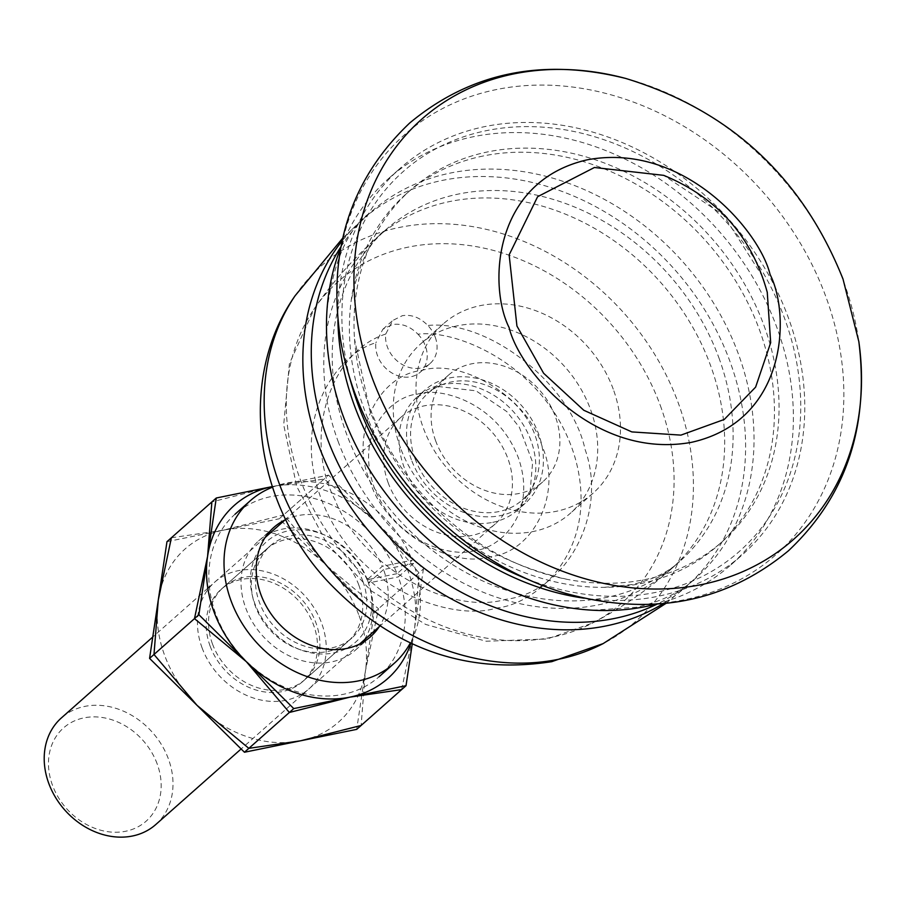 <?xml version="1.0" encoding="UTF-8"?>
<svg xmlns="http://www.w3.org/2000/svg" width="906" height="906" viewBox="0 0 906 906"><rect width="100%" height="100%" fill="white"/><g stroke="black" fill="none" stroke-linecap="round" stroke-linejoin="round"><path stroke-width="0.68" stroke-dasharray="4.53 3.4" d="M397.043 573.668L367.111 579.772L382.275 566.329L412.219 560.236L397.043 573.668A108.573 89.264 48.5 0 0 235.073 514.2A108.573 89.264 48.5 0 0 240.215 654.664A108.573 89.264 48.5 0 0 379.025 676.771A108.573 89.264 48.5 0 0 398.289 576.895L413.453 563.464A108.573 89.264 -131.5 0 1 410.373 642.886M367.111 579.772A72.978 60 48.5 0 0 258.663 540.859A72.978 60 48.5 0 0 245.719 607.983A72.978 60 48.5 0 0 355.424 650.123A72.978 60 48.5 0 0 368.368 582.988L398.289 576.895M284.88 520.021A72.978 60 -131.5 0 1 382.275 566.329M272.491 487.19A108.573 89.264 -131.5 0 1 412.219 560.236M413.453 563.464L383.544 569.557A72.978 60 -131.5 0 1 379.274 626.624M383.544 569.557L368.368 582.988M358.776 584.948A61.563 50.611 -131.5 0 1 347.859 641.573A61.563 50.611 -131.5 0 1 297.983 648.911A61.563 50.611 -131.5 0 1 255.311 606.023A61.563 50.611 -131.5 0 1 252.921 598.017A61.563 50.611 -131.5 0 1 266.228 549.398A61.563 50.611 -131.5 0 1 358.776 584.948M212.48 643.951A61.563 50.611 48.5 0 0 305.028 679.5A61.563 50.611 48.5 0 0 315.945 622.875A61.563 50.611 48.5 0 0 223.397 587.326A61.563 50.611 48.5 0 0 212.48 643.951M202.015 647.699A71.189 58.528 48.5 0 0 285.684 700.304A71.189 58.528 48.5 0 0 321.675 623.328A71.189 58.528 48.5 0 0 238.006 570.723A71.189 58.528 48.5 0 0 202.015 647.699M367.564 580.361A67.123 55.187 -131.5 0 1 358.459 639.398A67.123 55.187 -131.5 0 1 301.268 650.1A67.123 55.187 -131.5 0 1 254.745 603.351A67.123 55.187 -131.5 0 1 252.14 594.619A67.123 55.187 -131.5 0 1 292.717 530.101A67.123 55.187 -131.5 0 1 367.564 580.361M359.07 615.706A115.696 95.119 -131.5 0 1 365.412 671.006A115.696 95.119 -131.5 0 1 300.577 740.802A115.696 95.119 -131.5 0 1 197.01 705.31A115.696 95.119 -131.5 0 1 158.278 600.021A115.696 95.119 -131.5 0 1 223.103 530.225A115.696 95.119 -131.5 0 1 326.67 565.718A115.696 95.119 -131.5 0 1 359.07 615.706M171.381 537.768L223.103 530.225L283.646 514.891L326.67 565.718L378.515 608.741L365.412 671.006L361.12 725.468M410.939 643.158A115.696 95.119 48.5 0 0 414.721 627.337A115.696 95.119 48.5 0 0 375.979 522.049A115.696 95.119 48.5 0 0 272.412 486.567A115.696 95.119 48.5 0 0 272.298 486.59L328.55 475.129L279.241 518.787L374.11 612.637L356.715 729.364M401.618 689.602L414.721 627.337L419.014 572.875L375.979 522.049L324.144 479.025L272.412 486.567L211.879 501.901M419.014 572.875L378.515 608.741M324.144 479.025L283.646 514.891M362.887 581.312A61.563 50.611 -131.5 0 1 351.958 637.937A61.563 50.611 -131.5 0 1 259.422 602.388A61.563 50.611 -131.5 0 1 270.339 545.763A61.563 50.611 -131.5 0 1 362.887 581.312M210.113 646.057A61.563 50.611 48.5 0 0 302.649 681.606A61.563 50.611 48.5 0 0 313.578 624.97A61.563 50.611 48.5 0 0 221.03 589.421A61.563 50.611 48.5 0 0 210.113 646.057M166.976 541.663L279.241 518.787M412.264 643.781L423.419 568.979L328.55 475.129M374.11 612.637L423.419 568.979M388.187 482.841A71.189 58.528 -131.5 0 1 400.826 417.36A71.189 58.528 -131.5 0 1 424.178 405.865A71.189 58.528 -131.5 0 1 507.847 458.47A71.189 58.528 -131.5 0 1 495.22 523.962A71.189 58.528 -131.5 0 1 471.856 535.446A71.189 58.528 -131.5 0 1 388.187 482.841M155.809 824.505A71.189 58.528 48.5 0 0 168.437 759.013A71.189 58.528 48.5 0 0 61.415 717.903M157.168 763.894A62.299 51.212 48.5 0 0 83.964 717.869A62.299 51.212 48.5 0 0 52.469 785.23A62.299 51.212 48.5 0 0 125.674 831.255A62.299 51.212 48.5 0 0 157.168 763.894M417.972 334.212A28.482 23.409 -131.5 0 1 425.39 345.945A28.482 23.409 -131.5 0 1 420.327 372.14A28.482 23.409 -131.5 0 1 377.519 355.696A28.482 23.409 -131.5 0 1 375.865 342.796C338.787 352.887 285.583 419.829 325.469 509.195C366.443 598.232 459.999 620.316 496.092 608.051C535.548 604.925 600.938 550.452 575.253 458.311C548.402 366.284 456.794 328.844 417.972 334.212C410.214 326.341 401.652 323.125 392.309 324.552L382.842 329.274L375.865 342.796M435.242 337.213A28.482 23.409 -131.5 0 1 430.191 363.408A28.482 23.409 -131.5 0 1 387.383 346.964A28.482 23.409 -131.5 0 1 385.73 334.065L392.796 320.452L402.321 315.696C411.584 314.28 420.09 317.542 427.836 325.481A28.482 23.409 -131.5 0 1 435.242 337.213M656.318 604.121A258.074 212.174 48.5 0 0 731.029 564.766A258.074 212.174 48.5 0 0 776.816 327.36A258.074 212.174 48.5 0 0 473.521 136.681A258.074 212.174 48.5 0 0 388.844 178.335A258.074 212.174 48.5 0 0 340.735 247.734M337.893 320.033A258.074 212.174 -131.5 0 1 400.226 168.267A258.074 212.174 -131.5 0 1 788.197 317.293A258.074 212.174 -131.5 0 1 742.41 554.699A258.074 212.174 -131.5 0 1 584.211 598.198M483.249 155.979A234.937 193.159 48.5 0 0 406.171 193.907A234.937 193.159 48.5 0 0 351.052 301.664A234.937 193.159 48.5 0 0 364.484 410.022A234.937 193.159 48.5 0 0 604.03 587.36A234.937 193.159 48.5 0 0 640.587 583.611A234.937 193.159 48.5 0 0 717.677 545.684A234.937 193.159 48.5 0 0 759.364 329.569A234.937 193.159 48.5 0 0 483.249 155.979M763.973 325.481A234.937 193.159 -131.5 0 1 722.286 541.595A234.937 193.159 -131.5 0 1 567.281 579.376A234.937 193.159 -131.5 0 1 369.104 405.933A234.937 193.159 -131.5 0 1 354.529 339.116A234.937 193.159 -131.5 0 1 410.78 189.818A234.937 193.159 -131.5 0 1 763.973 325.481M411.403 459.738A75.64 62.186 -131.5 0 1 424.823 390.158A75.64 62.186 -131.5 0 1 538.549 433.838A75.64 62.186 -131.5 0 1 525.129 503.419A75.64 62.186 -131.5 0 1 411.403 459.738M415.152 458.98A71.189 58.528 -131.5 0 1 427.779 393.487A71.189 58.528 -131.5 0 1 534.812 434.597A71.189 58.528 -131.5 0 1 522.173 500.089A71.189 58.528 -131.5 0 1 415.152 458.98M435.65 440.814A71.189 58.528 -131.5 0 1 448.289 375.322A71.189 58.528 -131.5 0 1 555.31 416.432A71.189 58.528 -131.5 0 1 542.683 481.924A71.189 58.528 -131.5 0 1 435.65 440.814M519.976 576.046A253.635 208.516 48.5 0 0 656.238 592.298A253.635 208.516 48.5 0 0 784.46 318.051A253.635 208.516 48.5 0 0 486.386 130.657A253.635 208.516 48.5 0 0 352.117 386.477M340.701 340.803A280.328 230.475 -131.5 0 1 496.409 89.558A280.328 230.475 -131.5 0 1 825.864 296.681A280.328 230.475 -131.5 0 1 684.143 599.806A280.328 230.475 -131.5 0 1 563.928 592.898M613.226 389.127A113.023 92.922 48.5 0 0 443.317 323.861A113.023 92.922 48.5 0 0 423.261 427.825A113.023 92.922 48.5 0 0 593.17 493.091A113.023 92.922 48.5 0 0 613.226 389.127M400.509 447.972A113.023 92.922 -131.5 0 1 420.554 344.008A113.023 92.922 -131.5 0 1 590.463 409.274A113.023 92.922 -131.5 0 1 570.406 513.238A113.023 92.922 -131.5 0 1 400.509 447.972M767.257 292.298L762.263 276.081L723.464 215.062L663.69 175.345M474.903 550.44C454.948 557.881 396.262 544.642 374.008 487.009C353.714 428.98 395.141 395.333 417.406 394.178C437.349 386.737 496.035 399.976 518.3 457.609C538.594 515.639 497.156 549.285 474.903 550.44M295.118 295.741A237.27 195.073 -131.5 0 1 399.342 227.463A237.27 195.073 -131.5 0 1 678.198 402.774A237.27 195.073 -131.5 0 1 603.147 643.6M342.094 240.928A244.733 201.2 -131.5 0 1 361.981 219.954A244.733 201.2 -131.5 0 1 729.896 361.268A244.733 201.2 -131.5 0 1 686.476 586.397A244.733 201.2 -131.5 0 1 663.237 603.6M340.905 246.851A244.733 201.2 -131.5 0 1 370.407 212.491A244.733 201.2 -131.5 0 1 450.701 172.989A244.733 201.2 -131.5 0 1 738.322 353.816A244.733 201.2 -131.5 0 1 694.891 578.934A244.733 201.2 -131.5 0 1 657.212 604.064M660.315 405.48A214.36 176.228 -131.5 0 1 592.513 623.056A214.36 176.228 -131.5 0 1 551.947 637.269A214.36 176.228 -131.5 0 1 300.033 478.889A214.36 176.228 -131.5 0 1 314.223 308.776A214.36 176.228 -131.5 0 1 408.391 247.1A214.36 176.228 -131.5 0 1 660.315 405.48M385.73 334.065C329.014 352.083 302.661 439.082 335.333 500.463C359.478 564.438 448.685 616.125 505.956 599.308C566.726 592.071 608.13 513.793 585.117 449.58C571.21 384.382 488.98 319.49 427.836 325.481M338.006 441.109A221.596 182.185 48.5 0 0 671.131 569.07A221.596 182.185 48.5 0 0 710.451 365.231A221.596 182.185 48.5 0 0 377.326 237.27A221.596 182.185 48.5 0 0 338.006 441.109M718.877 357.768A221.596 182.185 -131.5 0 1 679.557 561.618A221.596 182.185 -131.5 0 1 606.85 597.382A221.596 182.185 -131.5 0 1 346.432 433.657A221.596 182.185 -131.5 0 1 385.752 229.818A221.596 182.185 -131.5 0 1 458.459 194.043A221.596 182.185 -131.5 0 1 718.877 357.768M490.282 556.714C449.025 569.432 383.329 528.141 370.01 481.097C349.274 435.582 377.53 375.129 421.743 370.441C463 357.723 528.696 399.014 542.015 446.058C562.751 491.573 534.495 552.026 490.282 556.714M492.717 522.343A75.64 62.186 48.5 0 0 517.541 510.135A75.64 62.186 48.5 0 0 530.961 440.554A75.64 62.186 48.5 0 0 442.06 384.665A75.64 62.186 48.5 0 0 417.247 396.873A75.64 62.186 48.5 0 0 403.827 466.454A75.64 62.186 48.5 0 0 492.717 522.343M625.842 78.482A280.543 230.645 -131.5 0 1 843.486 281.2A280.543 230.645 -131.5 0 1 858.831 341.585M273.839 527.417L258.663 540.859M370.599 636.692L355.424 650.123M305.028 679.5L347.859 641.573M297.983 648.911L301.268 650.1M223.397 587.326L266.228 549.398M252.921 598.017L252.14 594.619M302.649 681.606L351.958 637.937M221.03 589.421L270.339 545.763M400.826 417.36L285.639 519.353M265.164 537.485L209.388 586.862M207.825 588.254L152.763 637.009M495.22 523.962L380.033 625.955M359.557 644.087L303.793 693.464M302.219 694.857L241.132 748.956M420.327 372.14L430.191 363.408M326.998 310.011C333.838 260.328 348.3 227.825 370.407 212.491L342.706 238.165M666.069 603.328L694.891 578.934C679.987 592.535 660.44 601.98 636.261 607.258L592.841 610.225M388.844 178.335L400.226 168.267M382.842 329.263L392.796 320.452M604.03 587.36L631.641 584.585C652.003 580.044 667.971 572.388 679.557 561.618L671.131 569.07C647.054 590.372 620.848 608.368 592.513 623.056L547.167 638.99L486.092 641.233L425.684 624.449L371.086 590.757L326.84 543.396L296.749 486.488L283.691 424.812L289.422 363.646L314.223 308.776C332.23 282.434 353.272 258.595 377.326 237.27L385.752 229.818C370.044 240.294 358.47 264.246 351.052 301.664M717.677 545.684L722.286 541.595M525.129 503.419L517.541 510.135L530.18 490.916L532.637 462.32L519.353 427.236L506.782 411.562L475.99 390.803L438.447 386.522L417.247 396.873L424.823 390.158M731.029 564.766L742.41 554.699M448.289 375.322L427.779 393.487M542.683 481.924L522.173 500.089M406.171 193.907L410.78 189.818M567.281 579.376C472.252 557.722 406.5 501.686 370.01 411.267L354.529 339.116M443.317 323.861L420.554 344.008M593.17 493.091L570.406 513.238"/><path stroke-width="1.36" d="M379.274 626.624A72.978 60 -131.5 0 1 370.599 636.692A72.978 60 -131.5 0 1 260.894 594.551A72.978 60 -131.5 0 1 273.839 527.417A72.978 60 -131.5 0 1 284.88 520.021M410.373 642.886A108.573 89.264 -131.5 0 1 394.189 663.339A108.573 89.264 -131.5 0 1 255.39 641.233A108.573 89.264 -131.5 0 1 250.237 500.769A108.573 89.264 -131.5 0 1 272.491 487.19M216.285 498.006L198.89 614.721L293.759 708.583L406.024 685.706L356.715 729.364L244.45 752.24L149.581 658.39L166.976 541.663L216.285 498.006L272.298 486.59A115.696 95.119 48.5 0 0 207.587 556.363A115.696 95.119 48.5 0 0 213.929 611.663A115.696 95.119 48.5 0 0 246.319 661.652A115.696 95.119 48.5 0 0 349.886 697.144A115.696 95.119 48.5 0 0 410.939 643.158M194.484 618.628L246.319 661.652L289.354 712.478L349.886 697.144L401.618 689.602L361.12 725.468L300.577 740.802L248.856 748.345L197.01 705.31L153.986 654.483L158.278 600.021L171.381 537.768L211.879 501.901L207.587 556.363L194.484 618.628L153.986 654.483M248.856 748.345L289.354 712.478M406.024 685.706L412.264 643.781M149.581 658.39L198.89 614.721M244.45 752.24L293.759 708.583M152.763 637.009L61.415 717.903A71.189 58.528 48.5 0 0 48.777 783.396A71.189 58.528 48.5 0 0 155.809 824.505L241.132 748.956M340.735 247.734A258.074 212.174 48.5 0 0 326.998 310.011A258.074 212.174 48.5 0 0 343.057 415.741A258.074 212.174 48.5 0 0 592.841 610.225A258.074 212.174 48.5 0 0 646.352 606.431A258.074 212.174 48.5 0 0 656.318 604.121M584.211 598.198A258.074 212.174 -131.5 0 1 354.427 405.661A258.074 212.174 -131.5 0 1 337.893 320.033M348.006 372.321L352.117 386.477A253.635 208.516 48.5 0 0 519.976 576.046L533.532 581.833A280.328 230.475 -131.5 0 1 354.699 392.683A280.328 230.475 -131.5 0 1 348.006 372.321A280.328 230.475 -131.5 0 1 340.701 340.803C327.043 252.208 350.044 179.614 409.705 123.012C470.508 72.469 542.558 57.633 625.842 78.482A280.543 230.645 -131.5 0 0 371.958 377.27A280.543 230.645 -131.5 0 0 673.566 588.413A280.543 230.645 -131.5 0 0 858.831 341.585M625.842 78.482C729.794 110.158 802.172 177.01 842.999 279.014L858.831 341.596C869.454 426.783 846 496.511 788.469 550.757C725.083 603.124 650.236 617.167 563.928 592.898A280.328 230.475 -131.5 0 1 533.532 581.833M516.93 326.013L543.611 373.249L583.792 410.271L631.833 431.913L680.938 435.118L724.234 419.467L755.615 387.134L770.678 342.661L767.257 292.298C751.821 236.511 717.292 197.519 663.69 175.345L594.427 167.497L537.609 196.715L509.138 254.892L516.93 326.013M279.399 484.031A237.27 195.073 -131.5 0 1 295.118 295.741C236.647 379.059 254.801 503.51 327.904 581.527C391.335 648.243 465.956 674.959 551.788 661.663L603.147 643.6A237.27 195.073 -131.5 0 1 558.243 659.342A237.27 195.073 -131.5 0 1 279.399 484.031M663.237 603.6A244.733 201.2 -131.5 0 1 318.561 445.073A244.733 201.2 -131.5 0 1 342.094 240.928M657.212 604.064A244.733 201.2 -131.5 0 1 614.596 618.436A244.733 201.2 -131.5 0 1 326.987 437.621A244.733 201.2 -131.5 0 1 340.905 246.851M770.055 274.439C790.508 314.699 787.427 420.712 691.572 442.309C594.302 460.055 519.081 369.999 509.127 327.598C488.674 287.349 491.754 181.336 587.609 159.739C684.879 141.993 760.089 232.049 770.055 274.439M379.025 676.771L394.189 663.339M235.073 514.2L250.237 500.769M285.639 519.353L265.164 537.485M209.388 586.862L207.825 588.254M380.033 625.955L359.557 644.087M303.793 693.464L302.219 694.857M342.706 238.165L295.118 295.741M666.069 603.328L603.147 643.6"/></g></svg>
